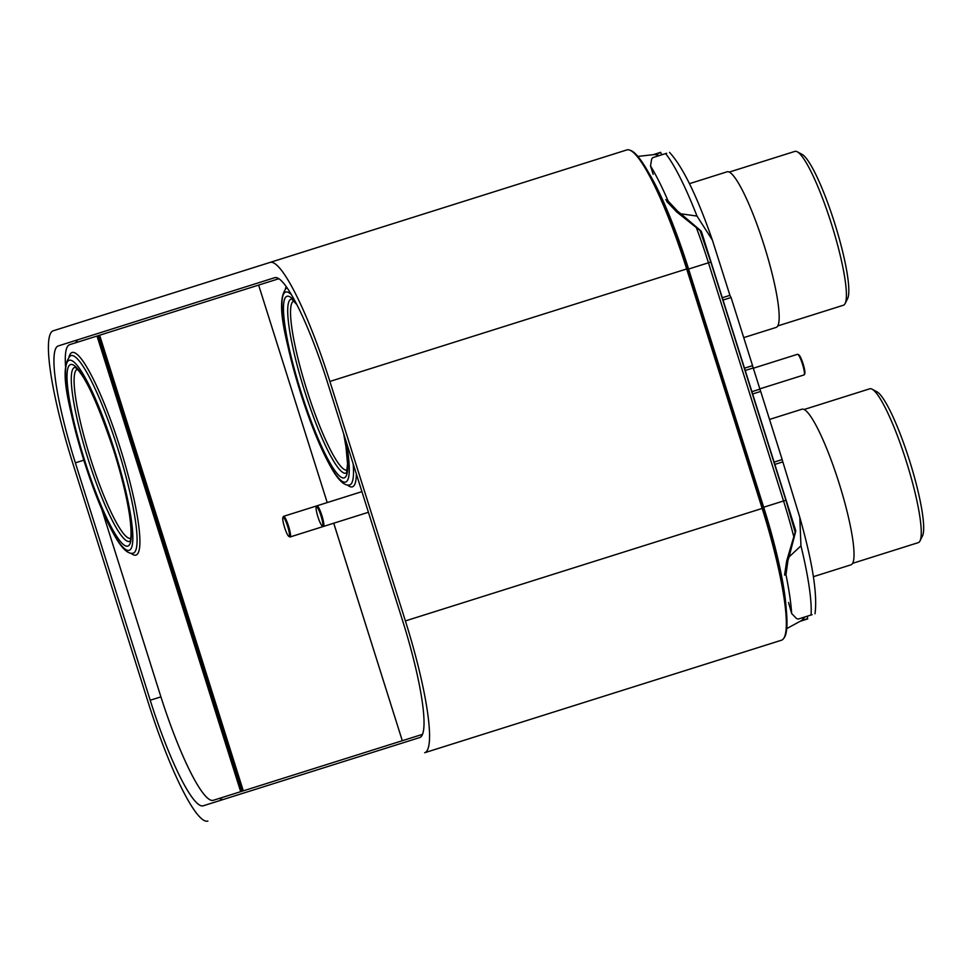 <?xml version="1.0" encoding="UTF-8"?>
<svg xmlns="http://www.w3.org/2000/svg" width="971" height="971" viewBox="0 0 971 971"><rect width="100%" height="100%" fill="white"/><g stroke="black" fill="none" stroke-linecap="round" stroke-linejoin="round"><path stroke-width="1.46" d="M207.891 821.078A131.498 21.253 72.5 0 1 148.078 702.045L72.57 462.572A131.498 21.253 72.5 0 1 53.296 330.771L270.072 262.413A131.498 21.253 72.5 0 1 329.885 381.445L405.393 620.918A131.498 21.253 72.5 0 1 424.667 752.731L564.673 708.587M327.749 383.254A116.617 18.85 -107.5 0 0 274.708 277.694L58.26 345.943A116.617 18.85 -107.5 0 0 75.362 462.827L150.214 700.237A116.617 18.85 -107.5 0 0 203.255 805.796L419.69 737.559A116.617 18.85 -107.5 0 0 402.601 620.663L327.749 383.254M424.667 752.731L781.449 640.229A131.498 21.253 72.5 0 0 762.174 508.428L686.667 268.955A131.498 21.253 72.5 0 0 626.853 149.922L270.072 262.413M53.296 330.771L410.078 218.269M219.47 798.356A116.617 18.85 -107.5 0 0 223.633 799.376M78.639 339.51A116.617 18.85 -107.5 0 0 75.811 342.727M630.143 150.299A131.498 21.253 72.5 0 1 687.723 269.331L762.818 507.517A131.498 21.253 72.5 0 1 783.937 638.044M807.945 615.99L804.971 616.925L801.633 620.481L786.741 628.613M658.544 155.821A119.469 19.311 72.5 0 0 654.709 154.535L659.491 155.518L662.671 154.523M700.103 230.576L701.232 232.069A2.707 2.67 72.5 0 0 700.394 230.807L676.653 211.896L677.37 211.678L676.653 211.896L665.79 199.613M729.937 295.342L712.386 240.116L696.984 216.072L680.853 213.79L700.722 230.71A2.707 2.67 -107.5 0 1 701.56 231.972L722.29 297.745L729.937 295.342L731.029 297.514M782.128 459.574L799.788 517.3L800.954 545.823L789.047 556.941L795.625 531.695A2.707 2.67 -107.5 0 0 795.577 530.178L722.29 297.745M795.577 530.178L795.188 532.157M753.059 393.85L760.694 391.434L782.177 459.562L774.53 461.978M752.513 365.642L760.645 391.447M723.444 299.918L731.078 297.502L752.561 365.63L744.915 368.045M653.046 154.717L660.596 152.338L661.773 154.802M807.265 616.209L807.702 618.903L800.153 621.282M812.108 614.679L798.126 619.085L796.438 618.478L791.644 613.502L788.549 602.53M795.249 530.287A2.707 2.67 -107.5 0 1 795.298 531.792L786.692 560.898L787.967 560.51L785.952 574.577A131.231 21.204 72.5 0 1 791.644 613.502M789.047 556.941L787.967 560.51M680.853 213.79L677.916 211.496L676.653 211.896L700.54 230.94M677.916 211.496L668.194 201.131A131.231 21.204 -107.5 0 0 650.534 165.98L651.614 159.147L652.646 157.678L666.628 153.272M650.534 165.98L653.18 174.343M668.194 201.131L666.846 201.555L676.653 211.884M785.952 574.577L784.568 575.063L786.692 560.862L787.408 560.668L786.692 560.898L795.334 531.61M784.592 575.002L786.704 560.91M422.519 734.343L213.28 800.31A116.617 18.85 -107.5 0 1 160.239 694.75L101.797 509.387M240.687 791.668L97.027 336.039L69.621 344.681A116.617 18.85 -107.5 0 0 65.53 366.334M97.027 336.039L258.638 285.086L327.215 502.577L258.638 285.086L278.859 278.713M333.721 523.223L402.297 740.715L333.745 523.211M752.95 368.349L797.531 354.281A10.827 1.748 72.5 0 1 797.859 354.342A10.827 1.748 72.5 0 1 802.459 364.089A10.827 1.748 72.5 0 1 804.279 374.709A10.827 1.748 72.5 0 1 804.049 374.927L759.468 388.983M797.859 354.342L798.842 354.864A10.013 1.614 72.5 0 1 803.102 363.882A10.013 1.614 72.5 0 1 804.777 373.701L804.279 374.709M322.19 525.869L323.173 526.391A10.827 1.748 -107.5 0 0 323.489 526.452A10.827 1.748 -107.5 0 0 321.899 515.601A10.827 1.748 -107.5 0 0 316.983 505.806A10.827 1.748 -107.5 0 0 316.752 506.025L316.255 507.032A10.013 1.614 -107.5 0 0 317.93 516.851A10.013 1.614 -107.5 0 0 322.19 525.869A10.013 1.614 -107.5 0 0 321.013 515.88A10.013 1.614 -107.5 0 0 316.255 507.032M288.824 536.38L289.807 536.914A10.827 1.748 -107.5 0 0 290.123 536.963A10.827 1.748 -107.5 0 0 288.545 526.124A10.827 1.748 -107.5 0 0 283.617 516.329A10.827 1.748 -107.5 0 0 283.386 516.548L282.889 517.543A10.013 1.614 -107.5 0 0 284.564 527.374A10.013 1.614 -107.5 0 0 288.824 536.38A10.013 1.614 -107.5 0 0 287.659 526.403A10.013 1.614 -107.5 0 0 282.889 517.543M813.37 576.689L851.009 564.819A81.576 13.181 72.5 0 0 839.041 483.06A81.576 13.181 -107.5 0 0 801.937 409.216L769.518 419.436M804.109 409.507L869.761 388.801A80.654 13.036 72.5 0 1 872.116 389.201A80.654 13.036 72.5 0 1 906.441 461.808A80.654 13.036 72.5 0 1 919.974 540.968A80.654 13.036 72.5 0 1 918.263 542.643L852.611 563.338M872.116 389.201L876.971 391.811A76.648 12.392 72.5 0 1 909.596 460.812A76.648 12.392 72.5 0 1 922.45 536.041L919.974 540.968M743.725 337.629L776.145 327.409A81.576 13.181 72.5 0 0 764.189 245.639A81.576 13.181 -107.5 0 0 727.085 171.806L689.459 183.665M729.257 172.085L794.897 151.391A80.654 13.036 72.5 0 1 797.264 151.792A80.654 13.036 72.5 0 1 831.589 224.386A80.654 13.036 72.5 0 1 845.11 303.547A80.654 13.036 72.5 0 1 843.411 305.234L777.759 325.928M797.264 151.792L802.119 154.401A76.648 12.392 72.5 0 1 834.732 223.403A76.648 12.392 72.5 0 1 847.598 298.631L845.11 303.547M405.393 620.918L762.174 508.428M329.885 381.445L686.667 268.955M150.214 700.237L160.919 696.875M75.362 462.827L83.785 460.169C94.126 492.564 104.528 517.956 115.003 536.368C121.8 548.251 127.65 553.907 132.566 553.3A103.581 16.738 -107.5 0 0 118.061 449.367A103.581 16.738 -107.5 0 0 70.325 355.908C57.872 369.514 69.985 410.697 83.785 460.169M648.822 173.044A123.705 19.99 72.5 0 1 688.585 269.052L763.679 507.238A123.705 19.99 72.5 0 1 786.182 608.683M696.304 227.505A119.469 19.311 72.5 0 1 708.454 262.789L686.873 269.598M700.055 230.552L710.808 262.049L785.903 500.235L783.548 500.975A119.469 19.311 72.5 0 1 793.841 536.854M804.024 617.228A119.469 19.311 72.5 0 1 801.633 620.481M795.164 532.205L785.903 500.235L710.808 262.049L708.454 262.789L783.548 500.975L763.679 507.238M762.818 507.517L761.968 507.784M800.954 545.823A127.019 20.525 72.5 0 1 811.064 615.007M774.846 464.405L782.48 461.99M751.918 391.677L759.553 389.274M745.23 370.473L752.865 368.058M654.575 154.547L660.681 152.617M801.5 620.554L807.617 618.624M665.584 153.6A127.019 20.525 72.5 0 1 696.984 216.072M130.769 538.274A88.616 14.322 72.5 0 1 90.376 458.094A88.616 14.322 72.5 0 1 77.474 369.247M347.205 470.025A88.616 14.322 72.5 0 1 306.812 389.857A88.616 14.322 72.5 0 1 293.922 301.01M130.927 553.215A106.203 17.162 -107.5 0 0 120.392 448.626A106.203 17.162 -107.5 0 0 69.038 356.915M347.375 484.966A106.203 17.162 -107.5 0 0 356.345 473.982M286.227 286.591A106.203 17.162 -107.5 0 0 285.474 288.666M83.834 460.157A99.637 16.106 -107.5 0 0 129.155 550.339A99.637 16.106 -107.5 0 0 114.542 450.471A99.637 16.106 -107.5 0 0 69.232 360.29A99.637 16.106 -107.5 0 0 83.834 460.157M84.513 459.938A95.182 15.378 72.5 0 1 70.567 364.538A95.182 15.378 72.5 0 1 113.862 450.69A95.182 15.378 72.5 0 1 127.808 546.09A95.182 15.378 72.5 0 1 84.513 459.938M291.518 294.832A99.637 16.106 -107.5 0 0 300.27 391.92A99.637 16.106 -107.5 0 0 338.976 478.521A99.637 16.106 -107.5 0 0 346.149 441.635M343.88 434.425A95.182 15.378 72.5 0 1 338.648 475.171A95.182 15.378 72.5 0 1 300.961 391.701A95.182 15.378 72.5 0 1 296.034 303.049M129.92 541.26A91.238 14.747 72.5 0 1 88.033 458.834A91.238 14.747 72.5 0 1 75.07 367.293M286.918 287.574A103.581 16.738 -107.5 0 0 286.761 287.659C274.308 301.277 286.421 342.46 300.221 391.932C310.562 424.315 320.976 449.719 331.439 468.119C338.236 480.014 344.086 485.658 349.002 485.063A103.581 16.738 -107.5 0 0 353.177 463.92M346.368 473.011A91.238 14.747 72.5 0 1 304.469 390.597A91.238 14.747 72.5 0 1 291.506 299.044M241.997 791.256L98.338 335.626M243.296 790.843L99.637 335.213M654.709 154.535L637.862 156.404M799.788 517.3C812.521 562.233 817.594 594.386 815.009 613.769M669.529 152.362C682.759 166.757 697.044 195.996 712.386 240.116M75.253 367.269L74.985 367.256C84.501 374.308 97.44 402.128 113.813 450.702C121.484 475.268 126.728 496.776 129.544 515.225C133.003 540.277 129.264 542.655 129.871 541.333L130.078 541.163M291.688 299.032L296.823 304.578M343.661 433.746L345.992 446.976L347.545 463.798L346.513 472.926M290.123 536.963L368.422 512.275M283.617 516.329L361.916 491.642"/></g></svg>
